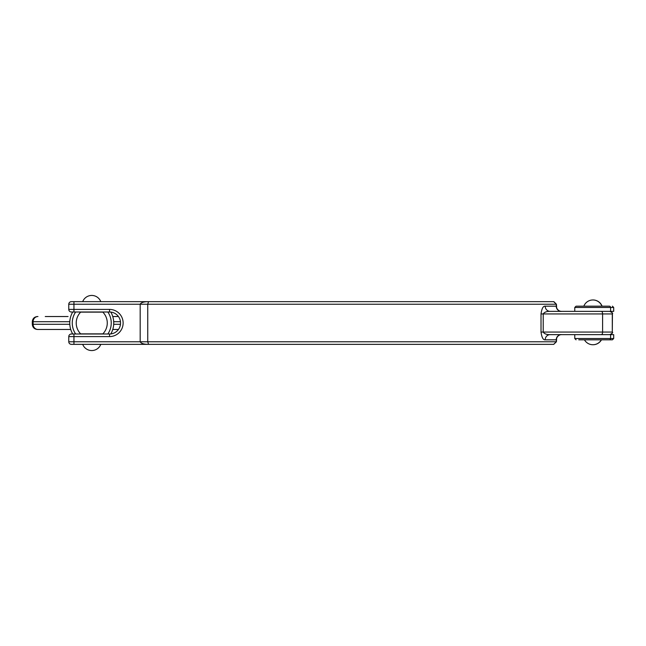 <?xml version="1.0" encoding="UTF-8"?>
<svg xmlns="http://www.w3.org/2000/svg" width="646" height="646" viewBox="0 0 646 646"><rect width="100%" height="100%" fill="white"/><g stroke="black" fill="none" stroke-linecap="round" stroke-linejoin="round"><path stroke-width="0.97" d="M73.951 312.002L73.951 309.41L68.775 309.41L68.775 304.234L68.775 309.41A2.592 2.592 0 0 0 71.367 312.002L109.545 312.002A10.998 10.998 0 0 1 120.544 323A10.998 10.998 0 0 1 109.545 333.998L71.367 333.998A2.592 2.592 0 0 0 68.775 336.59L73.951 336.59L73.951 341.766L68.775 341.766L68.775 336.59L68.775 341.766A2.592 2.592 0 0 0 71.367 344.35L73.951 344.35L73.951 341.766L147.74 341.766L147.74 304.234L140.182 304.234L140.182 341.766C141.103 343.478 143.897 344.342 148.548 344.35L147.74 341.766L556.287 341.766L556.303 339.045C556.376 337.228 559.299 334.014 561.39 334.644A5.176 5.176 90 0 0 556.214 339.82L556.287 339.425M556.287 306.575L556.214 306.18A5.176 5.176 90 0 0 561.39 311.356C559.299 311.986 556.376 308.772 556.303 306.955L556.287 304.234L147.74 304.234L148.523 301.65C143.897 301.658 141.103 302.522 140.182 304.234L73.951 304.234L73.951 301.65L71.367 301.65A2.592 2.592 0 0 0 68.775 304.234L73.951 304.234L73.951 309.41L109.545 309.41L109.545 312.002A10.998 10.998 0 0 1 120.544 323A10.998 10.998 0 0 1 109.545 333.998L109.545 336.59A13.59 13.59 0 0 0 123.128 323A13.59 13.59 0 0 0 109.545 309.41M73.951 344.35L553.703 344.35L556.287 341.766M556.287 304.234L553.703 301.65L73.951 301.65M545.2 339.82A5.176 4.902 -90 0 1 550.101 334.644C546.678 334.725 544.384 333.861 543.221 332.06L543.221 313.94C544.384 312.139 546.678 311.275 550.101 311.356A5.176 4.902 90 0 1 545.2 306.18C543.173 305.938 541.776 308.53 541.017 313.94L541.017 332.06C541.776 337.47 543.173 340.062 545.2 339.82L556.214 339.82M541.017 313.94L602.597 313.94A2.592 1.292 90 0 0 601.305 311.356L550.101 311.356M550.101 334.644L601.305 334.644A2.592 1.292 90 0 0 602.597 332.06L541.017 332.06M609.477 306.18L576.571 306.18M613.7 307.472L613.7 311.356L574.77 311.356L574.77 307.472L613.7 307.472L612.408 306.18M578.759 339.82L612.408 339.82L613.7 338.528L574.77 338.528L576.07 339.82M574.77 338.528L574.77 334.644L613.7 334.644L613.7 338.528M556.674 337.713L556.424 341.766L553.703 344.35M533.636 301.65L553.832 301.65L556.424 304.234L556.674 308.287M556.464 307.254A5.176 5.176 90 0 0 561.511 311.356M556.44 339.021L556.432 339.045C556.513 337.228 559.428 334.014 561.519 334.644A5.176 5.176 90 0 0 556.464 338.746M533.636 344.35L553.832 344.35M98.216 312.131L91.748 312.131M80.661 333.869L102.835 333.869A15.528 15.528 0 0 0 102.835 312.131L80.661 312.131A15.528 15.528 0 0 0 80.661 333.869L102.835 333.869M592.955 299.962A9.706 9.706 0 0 1 602.072 306.156L599.359 306.18M592.891 306.18L583.839 306.18M107.842 333.998A19.493 19.493 0 0 0 107.842 312.002M75.655 312.002A19.493 19.493 0 0 0 75.655 333.998M37.476 329.468C34.335 329.161 32.607 327.441 32.3 324.292L33.116 324.292L33.116 321.708L69.76 321.708L69.76 323A21.988 21.988 0 0 0 69.897 325.431A5.523 5.176 180 0 1 69.76 324.292L33.116 324.292A5.176 4.853 90 0 0 37.969 329.468L70.737 329.468L37.969 329.468M69.76 321.708A5.523 5.176 180 0 1 69.897 320.569A21.988 21.988 0 0 0 69.76 323L69.76 324.292M68.08 316.532L45.244 316.532M113.736 324.292A5.515 5.176 0 0 1 113.599 325.431A21.988 21.988 0 0 0 113.736 323L113.736 324.292L120.463 324.292M112.759 329.468L118.436 329.468M113.736 321.708L113.736 323A21.988 21.988 0 0 0 113.599 320.569A5.515 5.176 0 0 1 113.736 321.708L120.463 321.708M117.612 316.532L112.759 316.532M113.599 320.569A21.988 21.988 0 0 0 110.829 312.075M72.715 312.002A21.988 21.988 0 0 0 69.897 320.569M69.897 325.431A21.988 21.988 0 0 0 72.715 333.998M110.829 333.925A21.988 21.988 0 0 0 113.599 325.431M556.214 306.18L545.2 306.18M609.711 311.356C612.101 312.446 612.957 313.31 612.303 313.94L612.303 332.06L612.432 313.94L602.597 313.94L602.597 332.06L612.303 332.06C612.957 332.69 612.101 333.554 609.711 334.644M71.367 333.998A2.592 2.592 0 0 0 68.775 336.59M68.775 341.766A2.592 2.592 0 0 0 71.367 344.35M109.545 336.59L73.951 336.59L73.951 333.998M609.323 306.18A1.292 1.268 90 0 1 610.591 307.472L610.591 311.356M609.323 339.82A1.292 1.268 -90 0 0 610.591 338.528L610.591 334.644M32.3 324.292L32.3 321.708L33.116 321.708A5.176 4.853 90 0 1 37.969 316.532M574.77 307.472L576.07 306.18M556.44 306.979L556.432 306.955C556.505 308.772 559.428 311.986 561.519 311.356M612.432 313.94C613.094 313.31 612.23 312.446 609.848 311.356M612.432 332.06C613.094 332.69 612.23 333.554 609.848 334.644M592.955 344.738A9.706 9.706 0 0 0 601.466 339.82M601.935 306.156A9.706 9.706 0 0 0 583.847 306.156M584.452 339.82A9.706 9.706 0 0 0 601.337 339.82M100.792 301.625A9.706 9.706 0 0 0 82.704 301.625M82.704 344.375A9.706 9.706 0 0 0 100.792 344.375M32.3 321.708C32.607 318.559 34.335 316.839 37.476 316.532"/></g></svg>
